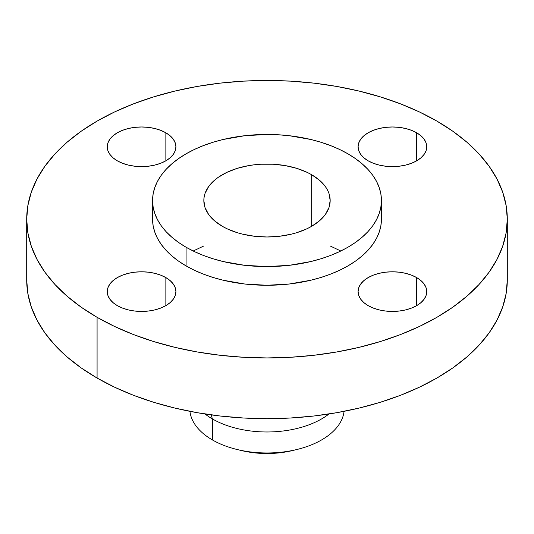 <?xml version="1.0" encoding="UTF-8"?>
<svg xmlns="http://www.w3.org/2000/svg" width="534" height="534" viewBox="0 0 534 534"><rect width="100%" height="100%" fill="white"/><g stroke="black" fill="none" stroke-linecap="round" stroke-linejoin="round"><path stroke-width="0.8" d="M416.687 277.6L416.687 305.628L420.959 302.624L424.129 299.2L426.085 295.482L426.746 291.611L426.085 287.746L424.129 284.028L420.959 280.604L416.687 277.6L411.487 275.137L405.553 273.301L399.112 272.173L392.417 271.793L385.722 272.173L379.28 273.301L373.346 275.137L368.14 277.6L363.874 280.604L360.697 284.028L358.748 287.746L358.087 291.611A34.33 19.818 180 0 1 379.28 273.301A34.33 19.818 180 0 1 416.687 277.6A34.33 19.818 180 0 1 426.746 291.611A34.33 19.818 180 0 1 405.553 309.927A34.33 19.818 180 0 1 368.14 305.628A34.33 19.818 180 0 1 358.087 291.611L358.748 295.482L360.697 299.2L363.874 302.624L368.14 305.628L373.346 308.091L379.28 309.927L385.722 311.055L392.417 311.435L399.112 311.055L405.553 309.927L411.487 308.091L416.687 305.628L416.687 277.6M165.86 277.6L165.86 305.628L170.126 302.624L173.303 299.2L175.252 295.482L175.913 291.611L175.252 287.746L173.303 284.028L170.126 280.604L165.86 277.6L160.654 275.137L154.72 273.301L148.278 272.173L141.583 271.793L134.888 272.173L128.447 273.301L122.513 275.137L117.313 277.6L113.041 280.604L109.87 284.028L107.915 287.746L107.254 291.611A34.33 19.818 180 0 1 128.447 273.301A34.33 19.818 180 0 1 165.86 277.6A34.33 19.818 180 0 1 175.913 291.611A34.33 19.818 180 0 1 154.72 309.927A34.33 19.818 180 0 1 117.313 305.628A34.33 19.818 180 0 1 107.254 291.611L107.915 295.482L109.87 299.2L113.041 302.624L117.313 305.628L122.513 308.091L128.447 309.927L134.888 311.055L141.583 311.435L148.278 311.055L154.72 309.927L160.654 308.091L165.86 305.628L165.86 277.6M165.86 132.786L165.86 160.814L170.126 157.81L173.303 154.379L175.252 150.661L175.913 146.797L175.252 142.932L173.303 139.214L170.126 135.79L165.86 132.786L160.654 130.316L154.72 128.487L148.278 127.359L141.583 126.979L134.888 127.359L128.447 128.487L122.513 130.316L117.313 132.786L113.041 135.79L109.87 139.214L107.915 142.932L107.254 146.797A34.33 19.818 180 0 1 128.447 128.487A34.33 19.818 180 0 1 165.86 132.786A34.33 19.818 180 0 1 175.913 146.797A34.33 19.818 180 0 1 154.72 165.106A34.33 19.818 180 0 1 117.313 160.814A34.33 19.818 180 0 1 107.254 146.797L107.915 150.661L109.87 154.379L113.041 157.81L117.313 160.814L122.513 163.277L128.447 165.106L134.888 166.234L141.583 166.615L148.278 166.234L154.72 165.106L160.654 163.277L165.86 160.814L165.86 132.786M416.687 132.786L416.687 160.814L420.959 157.81L424.129 154.379L426.085 150.661L426.746 146.797L426.085 142.932L424.129 139.214L420.959 135.79L416.687 132.786L411.487 130.316L405.553 128.487L399.112 127.359L392.417 126.979L385.722 127.359L379.28 128.487L373.346 130.316L368.14 132.786L363.874 135.79L360.697 139.214L358.748 142.932L358.087 146.797A34.33 19.818 180 0 1 379.28 128.487A34.33 19.818 180 0 1 416.687 132.786A34.33 19.818 180 0 1 426.746 146.797A34.33 19.818 180 0 1 405.553 165.106A34.33 19.818 180 0 1 368.14 160.814A34.33 19.818 180 0 1 358.087 146.797L358.748 150.661L360.697 154.379L363.874 157.81L368.14 160.814L373.346 163.277L379.28 165.106L385.722 166.234L392.417 166.615L399.112 166.234L405.553 165.106L411.487 163.277L416.687 160.814L416.687 132.786M193.181 251L203.834 245.98M330.166 245.98L340.819 251M344.07 411.34A77.236 44.596 180 0 1 296.997 449.481A77.236 44.596 180 0 1 237.003 449.481A77.236 44.596 180 0 1 212.385 439.916A77.236 44.596 0 0 0 294.174 450.129A77.236 44.596 0 0 0 344.07 411.34M237.003 449.481L241.361 450.536A66.022 38.121 0 0 0 292.639 450.536L296.997 449.481M212.385 418.916L212.385 439.916L212.385 418.916A77.236 44.596 0 0 0 329.004 413.977A77.236 44.596 180 0 1 212.385 418.916L211.237 414.885L212.385 418.916A77.236 44.596 180 0 1 204.996 413.977A77.236 44.596 0 0 0 212.385 418.916M97.081 317.309L97.081 378.039A240.3 138.733 0 0 0 358.961 408.109A240.3 138.733 0 0 0 507.3 279.936L506.145 293.533L502.681 307.003L496.954 320.206L489.01 333.029L478.925 345.338L466.803 357.012L452.752 367.946L436.919 378.039L419.444 387.183L400.507 395.293L380.275 402.289L358.961 408.109L336.754 412.695L313.879 416.006L290.556 418.002L267 418.669L243.444 418.002L220.121 416.006L197.246 412.695L175.039 408.109L153.725 402.289L133.493 395.293L114.556 387.183L97.081 378.039L97.081 317.309L81.248 307.217L67.197 296.283L55.075 284.609L44.989 272.3L37.046 259.477L31.319 246.274L27.855 232.804L26.7 219.207L27.855 205.61L31.319 192.14L37.046 178.93L44.989 166.114L55.075 153.805L67.197 142.131L81.248 131.19L97.081 121.105L114.556 111.96L133.493 103.85L153.725 96.854L175.039 91.034L197.246 86.441L220.121 83.137L243.444 81.135L267 80.467L290.556 81.135L313.879 83.137L336.754 86.441L358.961 91.034L380.275 96.854L400.507 103.85L419.444 111.96L436.919 121.105A240.3 138.733 180 0 1 507.3 219.207A240.3 138.733 180 0 1 358.961 347.38A240.3 138.733 180 0 1 97.081 317.309A240.3 138.733 180 0 1 26.7 219.207A240.3 138.733 180 0 1 175.039 91.034A240.3 138.733 180 0 1 436.919 121.105L452.752 131.19L466.803 142.131L478.925 153.805L489.01 166.114L496.954 178.93L502.681 192.14L506.145 205.61L507.3 219.207L506.145 232.804L502.681 246.274L496.954 259.477L489.01 272.3L478.925 284.609L466.803 296.283L452.752 307.217L436.919 317.309L419.444 326.448L400.507 334.558L380.275 341.56L358.961 347.38L336.754 351.966L313.879 355.277L290.556 357.273L267 357.94L243.444 357.273L220.121 355.277L197.246 351.966L175.039 347.38L153.725 341.56L133.493 334.558L114.556 326.448L97.081 317.309M186.086 247.235L186.086 265.919A114.43 66.062 0 0 0 310.788 280.243A114.43 66.062 0 0 0 381.43 219.207L380.875 225.682L379.227 232.096L376.503 238.384L372.719 244.485L367.919 250.346L362.145 255.906L355.457 261.119L347.914 265.919L339.591 270.277L330.573 274.136L320.941 277.466L310.788 280.243L289.321 284.001L267 285.269L244.679 284.001L223.212 280.243L213.059 277.466L203.427 274.136L194.409 270.277L186.086 265.919L186.086 247.235L178.543 242.429L171.855 237.223L166.081 231.663L161.281 225.802L157.497 219.694L154.773 213.406L153.125 206.992L152.57 200.517L153.125 194.042L154.773 187.634L157.497 181.34L161.281 175.239L166.081 169.378L171.855 163.818L178.543 158.611L186.086 153.805L194.409 149.453L203.427 145.588L213.059 142.258L223.212 139.481L244.679 135.723L267 134.455L278.214 134.775L289.321 135.723L310.788 139.481L320.941 142.258L330.573 145.588L339.591 149.453L347.914 153.805A114.43 66.062 180 0 1 381.43 200.517A114.43 66.062 180 0 1 310.788 261.553A114.43 66.062 180 0 1 186.086 247.235A114.43 66.062 180 0 1 152.57 200.517A114.43 66.062 180 0 1 223.212 139.481A114.43 66.062 180 0 1 347.914 153.805L355.457 158.611L362.145 163.818L367.919 169.378L372.719 175.239L376.503 181.34L379.227 187.634L380.875 194.042L381.43 200.517L380.875 206.992L379.227 213.406L376.503 219.694L372.719 225.802L367.919 231.663L362.145 237.223L355.457 242.429L347.914 247.235L339.591 251.587L330.573 255.452L320.941 258.783L310.788 261.553L289.321 265.318L267 266.586L244.679 265.318L223.212 261.553L213.059 258.783L203.427 255.452L194.409 251.587L186.086 247.235M311.662 174.731L311.662 226.309L311.662 174.731A63.166 36.466 180 0 1 330.166 200.517A63.166 36.466 180 0 1 291.17 234.212A63.166 36.466 180 0 1 222.338 226.309A63.166 36.466 180 0 1 203.834 200.517A63.166 36.466 180 0 1 242.83 166.828A63.166 36.466 180 0 1 311.662 174.731L307.07 172.328L296.777 168.357L285.336 165.62L273.194 164.225L260.806 164.225L254.678 164.752L248.664 165.62L237.223 168.357L226.93 172.328L218.172 177.381L214.481 180.258L208.64 186.566L205.049 193.408L204.142 196.946L203.834 200.517L205.049 207.633L208.64 214.474L214.481 220.782L222.338 226.309L226.93 228.712L237.223 232.684L242.83 234.212L254.678 236.288L267 236.989L279.322 236.288L291.17 234.212L296.777 232.684L307.07 228.712L311.662 226.309L319.519 220.782L325.36 214.474L328.951 207.633L330.166 200.517L328.951 193.408L327.442 189.93L325.36 186.566L319.519 180.258L311.662 174.731M152.57 219.207A114.43 66.062 0 0 0 186.086 265.919L178.543 261.119L171.855 255.906L166.081 250.346L161.281 244.485L157.497 238.384L154.773 232.096L153.125 225.682L152.57 219.207L152.57 200.517M26.7 279.936A240.3 138.733 0 0 0 97.081 378.039L81.248 367.946L67.197 357.012L55.075 345.338L44.989 333.029L37.046 320.206L31.319 307.003L27.855 293.533L26.7 279.936L26.7 219.207M189.93 411.34A77.236 44.596 0 0 0 212.385 439.916A77.236 44.596 180 0 1 189.93 411.34M241.341 450.536L254.117 452.799L267 453.533L279.883 452.799L292.659 450.536M507.3 219.207L507.3 279.936M381.43 200.517L381.43 219.207"/></g></svg>
